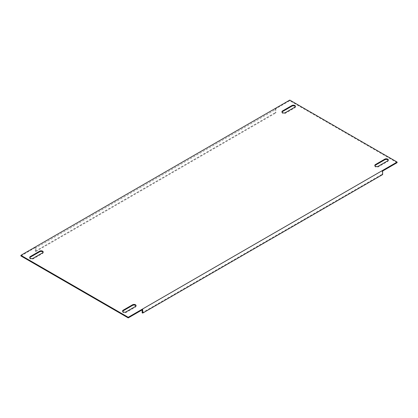 <?xml version="1.0" encoding="UTF-8"?>
<svg xmlns="http://www.w3.org/2000/svg" width="418" height="418" viewBox="0 0 418 418"><rect width="100%" height="100%" fill="white"/><g stroke="black" fill="none" stroke-linecap="round" stroke-linejoin="round"><path stroke-width="0.31" stroke-dasharray="2.09 1.57" d="M295.354 106.663A2.043 1.181 180 0 1 295.427 106.971A2.043 1.181 180 0 1 294.831 107.807L285.431 113.231A2.043 1.181 180 0 1 282.542 113.231A2.043 1.181 180 0 1 281.941 112.4A2.043 1.181 180 0 1 282.014 112.087M29.772 257.718A2.043 1.181 0 0 0 29.699 258.031A2.043 1.181 0 0 0 30.295 258.867A2.043 1.181 0 0 0 33.189 258.867L42.584 253.439A2.043 1.181 0 0 0 43.179 252.608A2.043 1.181 0 0 0 43.106 252.294M135.986 305.913A2.043 1.181 180 0 1 136.059 306.227A2.043 1.181 180 0 1 135.458 307.063L126.064 312.486A2.043 1.181 180 0 1 123.169 312.486A2.043 1.181 180 0 1 122.573 311.65A2.043 1.181 180 0 1 122.646 311.337M374.894 165.706A2.043 1.181 0 0 0 374.821 166.019A2.043 1.181 0 0 0 375.416 166.855A2.043 1.181 0 0 0 378.306 166.855L378.306 166.228M388.228 160.282A2.043 1.181 0 0 1 388.301 160.596A2.043 1.181 0 0 1 387.705 161.432L378.306 166.855M35.896 247.911L35.896 251.458L35.358 251.145L35.358 247.597L35.896 247.911L275.854 109.375L275.316 109.061L275.316 112.609L275.854 112.917L275.854 109.375M397.1 162.68L289.768 100.712L275.316 109.061M382.642 171.025L382.104 170.716L382.104 174.259L382.642 174.572M142.146 309.879L142.146 309.252L382.104 170.716M142.146 309.252L142.684 309.566M35.358 247.597L20.9 255.947M289.768 100.712L289.768 100.09M35.358 251.145L275.316 112.609M142.146 312.8L382.104 174.259M35.896 251.458L275.854 112.917M285.431 113.231L285.431 112.609M33.189 258.867L33.189 258.24M126.064 312.486L126.064 311.859M294.831 107.807L294.831 107.18M387.705 161.432L387.705 160.805M135.458 307.063L135.458 306.436M42.584 253.439L42.584 252.817M295.427 106.971L295.427 106.35M374.821 166.019L374.821 165.392M388.301 160.596L388.301 159.969M122.573 311.65L122.573 311.029M43.179 252.608L43.179 251.981M29.699 258.031L29.699 257.404M136.059 306.227L136.059 305.6M281.941 112.4L281.941 111.773"/><path stroke-width="0.63" d="M285.431 112.609A2.043 1.181 180 0 1 282.542 112.609A2.043 1.181 180 0 1 281.941 111.773A2.043 1.181 180 0 1 282.542 110.937L291.936 105.514A2.043 1.181 180 0 1 294.167 105.258A2.043 1.181 180 0 1 295.427 106.35A2.043 1.181 180 0 1 294.831 107.18L285.431 112.609M30.295 258.24A2.043 1.181 0 0 0 33.189 258.24L42.584 252.817A2.043 1.181 0 0 0 43.179 251.981A2.043 1.181 0 0 0 41.92 250.889A2.043 1.181 0 0 0 39.694 251.145L30.295 256.568A2.043 1.181 0 0 0 29.699 257.404A2.043 1.181 0 0 0 30.295 258.24M126.064 311.859A2.043 1.181 180 0 1 123.169 311.859A2.043 1.181 180 0 1 122.573 311.029A2.043 1.181 180 0 1 123.169 310.193L132.569 304.769A2.043 1.181 180 0 1 134.795 304.513A2.043 1.181 180 0 1 136.059 305.6A2.043 1.181 180 0 1 135.458 306.436L126.064 311.859M375.416 166.228A2.043 1.181 0 0 0 378.306 166.228L387.705 160.805A2.043 1.181 0 0 0 388.301 159.969A2.043 1.181 0 0 0 387.042 158.877A2.043 1.181 0 0 0 384.811 159.133L375.416 164.561A2.043 1.181 0 0 0 374.821 165.392A2.043 1.181 0 0 0 375.416 166.228M282.014 112.087A2.043 1.181 180 0 1 282.542 111.564L291.936 106.141A2.043 1.181 180 0 1 295.354 106.663M388.228 160.282A2.043 1.181 0 0 0 384.811 159.76L375.416 165.183A2.043 1.181 0 0 0 374.894 165.706M122.646 311.337A2.043 1.181 180 0 1 123.169 310.82L132.569 305.391A2.043 1.181 180 0 1 135.986 305.913M43.106 252.294A2.043 1.181 0 0 0 39.694 251.772L39.694 251.145M29.772 257.718A2.043 1.181 0 0 1 30.295 257.195L39.694 251.772M142.684 313.113L142.684 309.566L128.232 317.91L128.232 317.288L20.9 255.32L289.768 100.09L397.1 162.053L397.1 162.68L382.642 171.025L382.642 174.572L142.684 313.113L142.146 312.8L142.146 309.879M128.232 317.91L20.9 255.947L20.9 255.32M397.1 162.053L128.232 317.288M291.936 106.141L291.936 105.514M282.542 111.564L282.542 110.937M375.416 165.183L375.416 164.561M384.811 159.76L384.811 159.133M123.169 310.82L123.169 310.193M132.569 305.391L132.569 304.769M30.295 257.195L30.295 256.568"/></g></svg>

